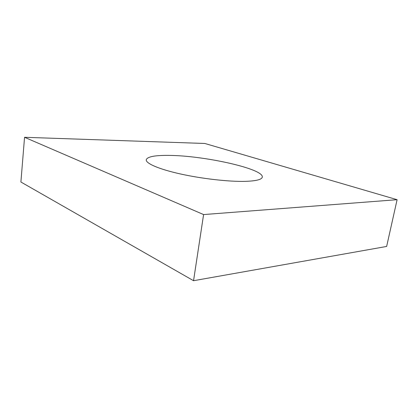 <?xml version="1.0" encoding="UTF-8"?>
<svg xmlns="http://www.w3.org/2000/svg" width="418" height="418" viewBox="0 0 418 418"><rect width="100%" height="100%" fill="white"/><g stroke="black" fill="none" stroke-linecap="round" stroke-linejoin="round"><path stroke-width="0.63" d="M24.552 137.292L204.836 143.473L397.1 199.694L386.64 246.453L193.55 280.708L20.9 182.013L24.552 137.292L203.592 214.57L193.55 280.708M397.1 199.694L203.592 214.57M169.008 155.407C154.963 155.23 147.371 156.677 146.232 159.754C145.642 163.349 158.709 169.128 180.398 173.951C202.04 178.779 229.242 181.82 245.481 181.349C256.224 180.968 261.83 179.552 262.295 177.101C263.878 168.767 203.812 155.559 169.008 155.407"/></g></svg>
